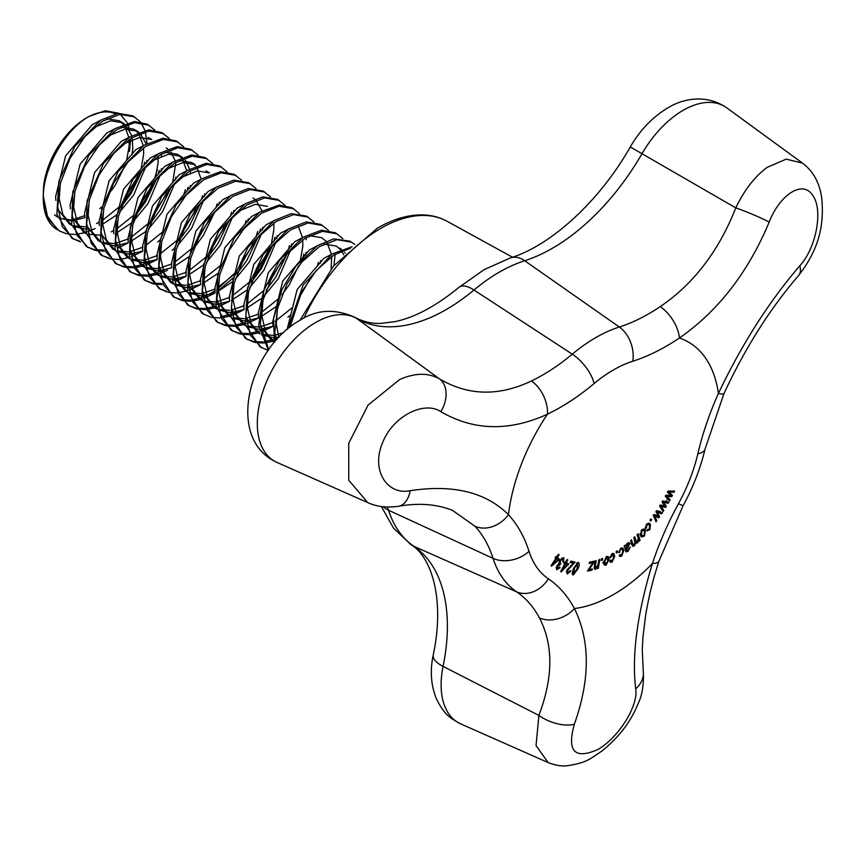 <?xml version="1.0" encoding="UTF-8"?>
<svg xmlns="http://www.w3.org/2000/svg" width="865" height="865" viewBox="0 0 865 865"><rect width="100%" height="100%" fill="white"/><g stroke="black" fill="none" stroke-linecap="round" stroke-linejoin="round"><path stroke-width="1.3" d="M767.201 167.345L786.253 159.138L802.536 163.15L726.773 107.844A82.337 47.532 120 0 0 683.145 110.32A82.337 47.532 120 0 0 642.003 153.721L735.791 207.881C744.268 190.095 754.734 176.579 767.201 167.345M660.179 306.643C693.514 284.055 718.718 251.142 735.791 207.881A27.291 2.227 -158 0 1 769.18 222.121C748.095 272.421 718.166 311.054 679.403 337.999A27.291 14.381 -124 0 0 660.179 306.643A191.284 110.439 120 0 1 648.869 313.725A191.284 110.439 120 0 1 619.318 327.002L524.687 260.733A164.199 94.804 120 0 0 499.332 272.14A164.199 94.804 120 0 0 473.966 290.013L572.284 354.163A152.262 87.906 -60 0 1 595.801 337.588A152.262 87.906 -60 0 1 619.318 327.002A27.291 18.814 -107.7 0 1 632.737 361.256A125.079 72.217 120 0 0 613.415 369.95A125.079 72.217 120 0 0 594.104 383.563A218.467 126.139 -60 0 1 547.437 414.194C509.236 431.613 473.717 430.781 440.869 411.675C424.012 400.257 392.04 416.584 382.243 443.626C371.15 470.474 387.131 495.396 410.205 490.714C453.098 484.173 485.849 492.163 508.447 514.686A27.291 21.928 137.3 0 1 475.047 526.298L452.373 510.285M660.438 504.987L659.692 506.198L663.109 511.561L663.812 510.415L661.12 506.371L665.618 507.452L666.342 506.252L663.487 502.251L668.148 503.289L668.894 502.068L662.86 500.986L662.114 502.219L664.915 506.079L660.438 504.987M654.178 514.416L653.367 515.572L656.048 521.779L656.816 520.687L654.686 515.994L658.806 517.865L659.606 516.719L657.313 512.048L661.595 513.886L662.406 512.729L656.859 510.61L656.038 511.777L658.276 516.297L654.178 514.416M666.05 495.213L665.39 496.478L669.553 500.911L670.17 499.721L666.915 496.391L671.77 496.64L672.419 495.375L668.991 492.131L674.019 492.293L674.678 491.028L668.202 491.05L667.542 492.336L670.894 495.461L666.05 495.213M645.431 530.31L644.436 529.034L641.462 529.986L640.522 535.759L641.495 536.992L644.457 536.019L645.431 530.31L643.236 529.045M634.283 544.68L632.812 543.966L631.515 539.857L630.585 540.712L632.607 546.302L634.391 545.826L635.721 543.101L637.635 542.798L638.954 540.182L639.246 541.101L640.078 540.322L638.024 533.781L637.094 534.646L638.165 538.041L637.527 541.652L636.099 541.068L634.759 536.819L633.829 537.684L635.029 541.49L634.283 544.68L633.331 544.95L630.92 543.555M637.527 541.652L634.629 540.214M635.202 542.798L636.024 543.317M646.75 530.602L649.82 529.877L650.448 524.341L649.474 523.239L646.425 524.287L645.474 528.785L646.404 527.888L646.869 525.044L648.718 524.46L649.572 525.401L649.334 529.175L647.507 529.477L647.204 530.915M650.977 518.892L650.026 520.092L650.729 521.022L651.669 519.822L650.977 518.892M625.438 550.302L626.022 551.892L628.109 551.275L630.271 547.004L628.066 550.151L626.887 550.605L626.444 549.772L629.828 543.631L629.244 542.636L627.514 543.134L625.633 545.847L625.276 545.112L624.271 545.912L625.438 550.302M620.075 554.53L619.167 555.395L619.837 556.498L621.697 556.141L623.86 550.335L622.768 547.891L620.832 548.248L618.756 552.746L620.94 549.318L622.086 549.113L622.865 551.07L621.546 555.114L620.075 554.53L621.546 555.114M617.329 550.778L616.226 551.481L616.291 553.005L617.405 552.303L617.329 550.778M611.393 554.292L613.718 557.028L611.998 561.05L610.722 560.109L609.771 560.844L610.387 562.261L612.009 562.174L614.723 556.455L613.793 553.438L612.215 553.589L609.728 557.936L610.679 557.59L612.171 554.746L613.123 554.67L611.815 553.914M611.998 561.05L610.722 560.109M609.047 559.612L608.419 556.736L606.7 556.422L603.651 562.207L604.278 565.007L605.997 565.299L609.047 559.612L608.063 559.039M602.602 558.433L601.521 558.855L601.294 560.52L602.386 560.098L602.602 558.433M592.903 562.607L587.53 571.084L592.017 570.132L592.309 568.9L589 569.646L594.06 562.369L594.352 561.136L589.487 562.163L589.184 563.472L592.903 562.607L591.422 561.753M596.072 567.916L595.315 565.948L596.234 560.628L595.282 560.931L594.352 566.316L595.65 569.267L597.683 567.256L597.466 568.5L598.321 568.218L599.834 559.471L598.883 559.774L598.061 564.553L596.072 567.916L594.212 567.148M594.666 569.224L595.65 569.267L594.179 568.413M563.958 563.45L564.769 563.796L560.639 571.614L561.234 571.873L568.802 563.883L566.218 562.758L567.743 559.871L567.008 559.558L565.483 562.445L564.672 562.088L563.958 563.45M556.865 565.645L556.649 569.7L560.12 567.689L559.601 567.008L557.352 568.51L557.536 566.11L559.925 564.921L560.758 563.699L560.196 563.558L560.466 560.607L563.072 558.855L562.769 561.839L563.558 562.066L563.775 557.655L559.741 560.174L559.039 563.721L556.865 565.645M572.457 574.544L573.214 574.976L577.939 568.835C579.485 565.699 579.572 563.515 578.198 562.272L573.473 568.402L572.187 573.517L572.738 574.782M567.245 574.014L570.976 570.954L570.23 570.597L567.84 572.76L567.591 570.338L575.139 562.163L570.857 561.115L570.197 562.574L573.376 563.353L566.791 570.1L567.245 574.014M555.179 557.73L555.871 558.293L551.048 565.71L551.556 566.132L559.536 559.287L557.33 557.503L559.114 554.768L558.487 554.26L556.714 556.995L556.022 556.444L555.179 557.73M799.844 265.75A27.291 13.775 -139.3 0 1 798.579 275.557L798.579 275.557C770.131 308.524 745.273 347.827 724.016 393.467L705.094 448.946C700.52 468.235 693.211 487.114 683.155 505.571L659.033 560.942C653.659 577.798 649.972 590.276 645.614 615.383L642.933 637.289L642.284 649.853L643.257 671.099C643.993 683.966 642.349 694.671 638.316 703.223C633.169 715.55 624.595 732.471 602.116 750.885C589.779 759.135 586.827 762.779 566.759 765.795C561.59 766.422 555.373 765.341 548.107 762.562L536.051 745.565L538.884 715.398C553.276 677.425 553.459 644.912 539.425 617.88A27.291 20.965 -28.1 0 0 574.425 608.549C590.265 640.814 590.244 679.382 574.36 724.243C566.802 751.123 574.479 759.611 597.412 749.717C618.216 738.267 638.705 705.689 635.688 688.832C631.666 655.356 637.245 613.588 652.405 563.526A218.467 126.139 -60 0 1 678.506 503.646A125.079 72.217 120 0 0 697.817 453.855A218.467 126.139 -60 0 1 718.393 393.478C741.738 344.346 768.888 301.777 799.844 265.75C816.495 247.498 823.437 209.287 812.559 195.155C802.515 179.574 779.56 195.014 769.18 222.121M276.984 462.418C223.938 438.22 250.104 347.373 300.198 320.147C316.914 309.432 335.188 308.513 355.007 317.39A27.291 22.285 119.9 0 1 355.028 317.401C366.49 323.564 376.794 323.575 381.216 323.359L394.84 321.661C414.605 317.585 435.992 306.145 458.991 287.342A27.291 11.937 50.1 0 1 472.268 288.975A27.291 11.937 50.1 0 1 473.966 290.013A179.347 103.551 -60 0 1 446.264 309.54A179.347 103.551 -60 0 1 356.661 318.461A82.337 47.532 120 0 0 315.52 322.558A82.337 47.532 120 0 0 261.068 397.435A82.337 47.532 120 0 0 276.984 462.418L367.776 502.608L348.746 480.248L348.725 443.312L368.047 405.123L399.576 379.584C414.908 372.772 428.218 372.555 439.528 378.924C468.225 395.813 498.856 396.494 531.434 380.978A191.284 110.439 120 0 0 542.744 374.988A191.284 110.439 120 0 0 572.284 354.163A27.291 11.937 -129.9 0 1 594.104 383.563M352.077 246.763L332.074 253.942L303.161 284.996L287.84 328.841M350.53 248.179L333.879 254.98L316.331 270.399L301.582 292.035L289.98 327.1M354.78 244.384L349.903 241.162L333.695 238.881L317.606 245.584L295.895 266.074L282.098 289.191L273.589 318.569L274.464 342.281M351.709 242.2L336.961 239.692L319.412 246.622L301.853 262.052L287.115 283.677L277.557 308.308L274.789 332.268L275.73 340.788M342.886 238.686L335.425 232.804L321.391 230.198L303.128 237.226L279.579 260.192L263.944 290.067L258.667 325.456L268.345 350.282M337.242 233.853L322.494 231.333L304.934 238.275L287.385 253.694L272.637 275.319L263.09 299.95L260.322 323.91L268.745 349.709M328.419 230.328L320.958 224.446L306.232 221.927L288.661 228.868L263.198 254.559L247.541 287.818L245.314 324.678L259.976 346.789L268.204 350.476M322.764 225.495L308.026 222.975L290.467 229.917L272.908 245.336L258.17 266.971L248.612 291.602L245.844 315.552L250.428 335.274L261.781 347.827M333.966 265.523L335.133 254.213M313.952 221.981L306.491 216.099L291.246 213.655L274.183 220.521L247.952 247.358L233.118 279.319L231.042 317.174L245.509 338.431L254.169 342.226M246.417 338.939L253.423 341.426M254.505 341.632L262.776 341.935M264.052 341.805L273.859 339.448M275.405 338.864L278.768 337.415M308.297 217.137L293.549 214.628L276 221.559L258.44 236.978L243.692 258.613L234.145 283.244L231.377 307.205L235.95 326.916L247.314 339.48M255.229 342.475L263.328 343.07M264.582 342.983L274.173 340.994M297.484 300.631L311.443 276.443M261.198 332.138L272.962 326.375M317.304 266.301L318.374 262.376M299.474 213.623L292.024 207.741L279.265 205.016L259.716 212.163L234.664 237.259L217.872 273.816L216.077 306.567L231.031 330.073L239.692 333.868M231.95 330.581L238.956 333.079M240.038 333.285L248.309 333.587M249.585 333.457L259.392 331.09M260.927 330.517L266.95 327.738M293.83 208.789L279.081 206.27L261.522 213.212L243.973 228.63L229.225 250.255L219.678 274.886L216.91 298.847L221.483 318.569L232.847 331.122M240.762 334.117L248.861 334.712M250.115 334.625L259.695 332.647M246.73 323.78L258.494 318.028M302.826 257.943L303.896 254.018M306.113 239.724L306.188 237.507M285.007 205.264L277.546 199.383L262.798 196.874L245.249 203.805L218.986 230.696L203.632 264.549L201.783 299.063L216.564 321.726L225.224 325.521M217.483 322.223L224.478 324.721M225.57 324.926L233.831 325.229M235.118 325.099L244.925 322.732M279.352 200.431L264.614 197.912L247.055 204.854L229.495 220.272L214.758 241.908L205.2 266.539L202.432 290.489L207.005 310.211L218.369 322.764M226.284 325.759L234.383 326.354M235.637 326.278L245.228 324.289M268.539 283.904L282.498 259.738M232.253 315.422L244.017 309.67M265.998 290.402L275.74 277.114L286.812 254.353M288.359 249.585L289.429 245.66M270.529 196.906L263.079 191.035L248.255 188.527L230.771 195.458L204.486 222.37L188.754 257.792L187.586 291.959L202.086 313.368L210.757 317.163M220.64 316.741L230.447 314.384M231.993 313.8L238.016 311.032M264.885 192.073L250.136 189.554L232.588 196.496L215.028 211.914L200.28 233.55L190.733 258.181L187.965 282.141L192.538 301.853L203.902 314.406M211.817 317.412L219.915 318.006M221.17 317.92L230.76 315.93M254.061 275.567L268.02 251.38M217.785 307.064L229.549 301.312M251.52 282.055L261.262 268.756L272.334 246.006M273.881 241.227L274.951 237.302M256.062 188.559L248.601 182.677L233.853 180.158L216.304 187.1L190.408 213.439L174.73 247.704L172.719 281.752L187.619 305.01L196.279 308.805M188.538 305.518L195.533 308.005M196.625 308.21L204.886 308.524M206.173 308.383L215.98 306.026M250.407 183.715L235.669 181.207L218.11 188.148L200.561 203.567L185.813 225.192L176.255 249.823L173.487 273.783L178.071 293.495L189.424 306.059M197.35 309.054L205.448 309.648M206.703 309.562L216.282 307.583M209.071 294.327L215.18 290.694M217.169 289.343L235.237 272.67M239.594 267.209L253.553 243.033M256.062 236.599L257.748 231.355M203.318 298.717L215.082 292.954M216.985 291.743L233.637 277.524M237.053 273.697L246.795 260.408L257.867 237.648M259.413 232.88L260.484 228.955M241.595 180.201L234.134 174.319L220.543 171.67L201.826 178.741L176.265 204.594L160.209 239.551L158.284 273.589L173.151 296.663L181.812 300.458M174.07 297.16L181.066 299.658M182.158 299.863L190.419 300.166M191.695 300.036L201.513 297.668M203.048 297.095L207.146 295.3M235.94 175.368L221.191 172.849L203.643 179.79L186.083 195.209L171.335 216.845L161.787 241.465L159.019 265.425L163.593 285.147L174.957 297.701M182.872 300.696L190.97 301.29M192.225 301.204L201.815 299.225M188.84 290.359L200.604 284.607M244.946 224.522L246.017 220.597M227.117 171.843L219.656 165.972L206.065 163.312L187.359 170.394L161.669 196.42L145.677 231.409L143.85 265.414L158.684 288.305L167.334 292.1M159.593 288.802L166.599 291.3M221.472 167.01L206.724 164.491L189.165 171.432L171.616 186.851L156.868 208.487L147.32 233.118L144.552 257.067L149.126 276.789L160.49 289.343M168.405 292.338L176.503 292.943M177.758 292.857L187.348 290.867M210.649 250.493L224.608 226.316M176.028 281.385L186.137 276.249M208.108 256.992L217.85 243.692L228.922 220.943M230.468 216.163L231.539 212.239M212.649 163.496L205.189 157.614L191.641 154.954L172.892 162.036L147.007 188.343L130.312 226.771L129.458 257.467L144.206 279.946L152.867 283.742M145.125 280.455L152.121 282.942M153.213 283.147L161.474 283.461M174.103 280.379L180.125 277.611M206.995 158.652L192.257 156.143L174.698 163.074L157.138 178.493L142.401 200.129L132.842 224.759L130.074 248.72L134.659 268.431L146.012 280.995M153.938 283.99L162.025 284.585M171.562 282.92L172.87 282.52M196.182 242.146L210.141 217.958M193.641 248.633L203.383 235.334L214.455 212.585M216.001 207.805L217.072 203.891M198.172 155.138L190.722 149.256L177.271 146.596L158.414 153.678L133.069 179.196L116.472 215.742L114.98 249.077L129.739 271.588L138.4 275.394M130.658 272.097L137.654 274.583M138.735 274.8L147.007 275.102M148.283 274.973L158.09 272.605M159.636 272.021L165.658 269.253M192.527 150.305L177.779 147.785L160.23 154.727L142.671 170.146L127.923 191.771L118.375 216.401L115.607 240.362L120.181 260.084L131.545 272.637M139.46 275.632L147.558 276.227M148.812 276.14L158.403 274.162M159.906 273.654L167.464 270.302M181.704 233.788L195.674 209.611M145.428 265.296L157.192 259.543M179.174 240.275L188.905 226.987L199.977 204.227M201.523 199.458L202.605 195.533M183.704 146.78L176.244 140.898L162.966 138.216L143.947 145.32L118.018 171.692L101.67 208.746L100.545 240.881L115.261 263.241L123.922 267.036M116.18 263.738L123.176 266.236M124.268 266.442L132.529 266.744M133.816 266.615L143.622 264.247M145.158 263.674L151.18 260.906M178.06 141.947L163.312 139.427L145.753 146.369L128.204 161.787L113.456 183.423L103.897 208.054L101.14 232.004L105.714 251.726L117.078 264.279M124.992 267.274L133.091 267.869M134.345 267.793L143.925 265.804M183.704 194.83L185.391 189.576M130.961 256.937L142.725 251.185M187.056 191.1L188.127 187.175M190.343 172.892L190.419 170.665M169.237 138.422L161.777 132.55L148.748 129.847L129.48 136.973L103.476 163.453L87.149 200.604L86.197 233.053L100.794 254.883L109.455 258.678M101.713 255.391L108.709 257.878M163.582 133.588L148.834 131.069L131.285 138.011L113.726 153.429L98.988 175.065L89.43 199.696L86.662 223.657L91.236 243.368L102.6 255.921M110.515 258.927L118.613 259.522M119.867 259.435L129.458 257.446M152.77 217.083L166.729 192.895M118.137 247.963L128.247 242.838M150.229 223.57L159.971 210.271L171.043 187.521M172.589 182.753L175.941 162.306M154.759 130.074L147.299 124.192L134.572 121.468L115.002 128.615L88.933 155.203L72.757 191.9L71.709 224.641L86.327 246.525L94.988 250.32M87.246 247.033L94.242 249.531M95.323 249.736L103.595 250.039M149.115 125.23L134.367 122.722L116.807 129.663L99.259 145.082L84.51 166.707L74.963 191.338L72.195 215.299L76.769 235.021L88.133 247.574M96.047 250.569L104.146 251.164M138.292 208.725L152.262 184.526M154.759 178.114L157.322 169.626M135.751 215.212L145.493 201.923L156.565 179.163M158.111 174.395L159.182 170.47M161.398 156.176L161.474 153.959M140.292 121.716L132.832 115.834L118.073 113.326L100.535 120.257L74.693 146.499L58.885 181.163L56.852 214.455L71.849 238.167L80.51 241.973M72.768 238.675L79.775 241.173M134.637 116.883L119.9 114.364L102.34 121.305L84.781 136.724L70.043 158.36L60.485 182.98L57.717 206.94L62.302 226.662L73.655 239.216M123.825 200.366L137.784 176.19M121.284 206.854L131.026 193.565L142.098 170.805M143.644 166.037L144.715 162.112M147.007 143.514L145.352 131.75M144.931 130.388L140.984 122.603M43.293 196.225L47.445 216.163L57.382 229.82C48.159 224.176 43.445 213.763 43.25 198.582L43.477 187.824A61.393 35.443 -60 0 1 86.662 117.824L89.192 116.364C65.491 129.231 42.666 168.221 43.25 198.582L47.824 218.304L59.188 230.858L66.043 233.615M67.102 233.864L75.201 234.458M76.455 234.372L86.046 232.382M87.549 231.874L95.107 228.522M724.016 393.467A27.291 3.947 -155.9 0 1 718.393 393.478A150.078 86.651 120 0 0 679.403 337.999A218.467 126.139 -60 0 1 632.737 361.256M659.033 560.942A27.291 7.547 -161.7 0 1 652.405 563.526A150.078 86.651 120 0 1 613.415 594.612A150.078 86.651 120 0 1 574.425 608.549A218.467 126.139 -60 0 0 548.334 578.793A125.079 72.217 120 0 1 529.012 551.308A27.291 19.744 162.2 0 1 493.061 558.368A191.284 110.439 120 0 0 475.047 526.298M529.012 551.308A218.467 126.139 -60 0 0 508.447 514.686A150.078 86.651 120 0 1 547.437 414.194A27.291 17.019 -115.7 0 0 531.434 380.978M643.257 671.099A27.291 21.711 172.7 0 1 635.688 688.832M440.869 411.675A27.291 19.473 -58.9 0 0 439.528 378.924L356.661 318.461A27.291 22.285 119.9 0 0 355.028 317.401M387.444 507.031A179.347 103.551 -60 0 1 388.526 510.231A164.199 94.804 120 0 0 413.892 546.312A179.347 103.551 -60 0 1 443.085 666.407L538.884 715.398A27.291 13.256 20.3 0 0 574.36 724.243M410.205 490.714A27.291 16.37 80.9 0 1 398.397 506.306L398.397 506.306C418.574 502.706 436.684 504.079 452.719 510.437M557.979 560.163L558.704 560.574M556.292 559.19L557.125 557.893L559.536 559.287M555.881 556.66L557.33 557.503M557.125 557.893L555.784 556.811M558.422 554.357L559.114 554.768M555.946 556.563L556.714 556.995M552.443 563.558L553.135 563.969L556.498 558.801L558.087 560.087L553.135 563.969M555.806 558.39L556.498 558.801M566.261 571.851L567.84 572.76M566.899 569.938L567.591 570.338M570.522 565.818L571.408 566.326M571.657 562.358L572.273 561.461M570.522 561.85L573.376 563.353M577.204 568.413L577.939 568.835M573.614 568.067L574.349 568.489L577.69 563.526L577.074 568.748L573.744 573.711L574.349 568.489M572.262 572.857L573.744 573.711M576.631 562.91L577.69 563.526M559.406 567.278L560.12 567.689M556.065 567.764L557.352 568.51M556.833 565.71L557.536 566.11M558.39 564.002L559.828 564.834M558.909 562.812L560.196 563.558M559.731 560.185L560.466 560.607M561.634 558.022L563.072 558.855M562.845 561.655L563.558 562.066M564.002 563.364L564.769 563.796M560.682 571.549L561.234 571.873M565.602 563.904L568.078 565.234M565.667 563.839L566.391 562.488M565.526 562.358L566.218 562.758M564.11 563.169L567.364 564.921L562.628 569.548L565.505 564.121L567.364 564.921M561.936 569.159L562.628 569.548M564.045 563.277L565.505 564.121M597.585 567.797L598.321 568.218M590.535 569.278L592.017 570.132M588.33 569.257L589 569.646M592.568 561.515L594.06 562.369M590.146 562.023L591.714 562.931M601.424 559.547L602.386 560.098M606.668 557.125L606.635 556.487M603.673 563.958L605.997 565.299M603.792 561.158L604.657 561.655L606.581 557.622L607.5 557.611L606.192 556.855M605.814 557.179L608.052 560.077L606.116 564.099L602.786 562.726M606.116 564.099L604.657 561.655M609.782 560.888L612.009 562.174M613.674 555.849L614.723 556.455M612.258 554.173L612.204 553.6M609.901 557.136L610.679 557.59M616.226 551.632L617.405 552.303M619.632 554.952L621.697 556.141M622.476 549.545L623.86 550.335M621.405 548.713L621.254 548.021M618.864 551.729L619.718 552.227M620.216 548.897L620.94 549.318M626.952 550.605L628.109 551.275M627.33 543.317L628.423 543.944M625.33 549.697L626.887 550.605M625.211 549.059L626.444 549.772M625.146 548.734L626.39 549.448M627.276 547.221L628.033 547.653M628.293 542.744L629.828 543.631M624.898 545.415L625.633 545.847M626.779 543.88L628.812 544.485L626.217 548.496L627.46 544.269L628.812 544.485M624.876 547.318L626.13 548.053M624.962 547.772L626.217 548.496M650.685 519.249L651.669 519.822M649.02 529.423L649.82 529.877M648.642 524.417L648.188 523.271M648.436 523.174L650.448 524.341M645.225 527.218L646.404 527.888M646.198 524.655L646.869 525.044M631.342 543.123L632.812 543.966M631.785 544.528L634.391 545.826M635.04 541.533L637.635 542.798M638.446 539.382L640.078 540.322M640.424 535.521L641.214 535.132M643.419 530.126L643.084 529.099M643.636 535.543L644.457 536.019M639.97 533.878L641.408 534.7L641.841 530.818L643.668 530.267L644.512 531.305L644.079 535.186L642.252 535.727L641.408 534.7M641.181 530.44L641.841 530.818M667.142 499.516L667.758 498.327L670.17 499.721M667.758 498.327L665.315 495.84M665.78 495.732L666.915 496.391M669.542 495.353L671.77 496.64M669.359 495.245L670.007 493.991L672.419 495.375M667.834 491.774L669.899 492.964M670.007 493.991L667.477 491.569M667.953 491.536L668.991 492.131M671.846 491.039L674.019 492.293M655.173 519.735L656.816 520.687M653.54 515.335L654.686 515.994M653.302 515.053L658.806 517.865M658.027 515.8L659.606 516.719M656.384 516.47L657.195 515.324M656.286 512.296L657.919 513.248M656.276 511.442L657.313 512.048M656.059 511.15L661.595 513.886M659.184 512.491L659.995 511.334M661.552 509.117L663.812 510.415M659.984 505.722L661.12 506.371M659.822 505.246L665.618 507.452M664.093 504.944L666.342 506.252M663.196 506.057L663.931 504.857M662.46 501.657L663.487 502.251M662.33 501.149L668.148 503.289M665.736 501.895L666.482 500.673M87.895 117.132A61.393 35.443 -60 0 1 115.434 113.802M129.49 151.397L130.626 138.432M129.793 130.518L127.923 124.257M127.285 122.841L120.332 114.31M118.678 113.239L105.26 110.731L89.192 116.364M84.932 215.569L72.53 219.818M70.876 220.013L59.728 218.283M57.414 217.029L54.517 214.779L57.404 217.007M59.22 218.067L70.973 220.726M72.628 220.662L84.835 217.666M99.789 208.573L102.211 206.551M132.042 154.792L132.799 147.937L132.118 137.492M131.696 135.632L125.771 125.047M124.344 123.846L122.776 122.819L110.569 120.797L96.015 126.69L90.274 130.929M60.323 183.661L59.22 198.766L62.907 214.758L71.882 225.365L69.243 223.884M73.687 226.425L85.451 229.084M101.205 225.181L116.678 214.909M119.489 212.336L133.621 195.068L145.807 166.718M146.509 163.15L146.92 160.371M146.163 143.99L140.238 133.394M138.811 132.204L137.243 131.177L125.036 129.155L110.482 135.048L104.751 139.276M74.79 192.008L73.698 207.124L77.374 223.116L86.349 233.712M115.672 233.539L131.156 223.256M133.967 220.694L148.099 203.426L160.274 175.076M160.977 171.497L161.387 168.729M148.099 137.438L151.71 139.524L139.514 137.503L124.949 143.406L119.219 147.634M89.268 200.366L88.165 215.472L91.852 231.474L100.816 242.07L98.188 240.589M102.632 243.13L114.385 245.801M116.051 245.736L128.247 242.73M130.15 241.897L145.623 231.615M148.434 229.052L162.566 211.774L174.741 183.423M175.454 179.855L175.855 177.087M175.108 160.695L171 152.078M167.756 148.921L166.188 147.883M103.735 208.725L102.632 223.83L106.319 239.821L115.294 250.428M117.099 251.488L128.863 254.148M130.518 254.083L142.725 251.077M157.679 241.995L160.09 239.973M189.922 188.213L190.332 185.434M189.576 169.053L185.467 160.436M182.223 157.268L180.655 156.241L168.448 154.219L153.894 160.112L148.164 164.339M118.202 217.083L117.11 232.188L120.797 248.179L129.761 258.786L127.133 257.294M131.577 259.835L143.331 262.506M144.985 262.441L157.203 259.435M172.146 250.342L174.568 248.32M177.379 245.757L191.511 228.49L203.686 200.139M204.389 196.571L204.8 193.792M191.511 162.501L195.122 164.599L182.926 162.566L168.361 168.47L162.631 172.697M132.68 225.43L131.577 240.535L135.264 256.537L144.239 267.134M146.044 268.193L157.808 270.864M159.463 270.799L171.67 267.793M173.562 266.961L189.035 256.678M218.867 204.908L219.267 202.151M205.978 170.859L209.6 172.946L197.393 170.924L182.839 176.828L177.109 181.055M147.147 233.788L146.055 248.893L149.731 264.885L158.706 275.492M160.522 276.551L172.276 279.211M173.93 279.146L186.137 276.151M188.029 275.319L203.513 265.036M206.324 262.473L220.456 245.195L232.631 216.845M233.334 213.277L233.745 210.498M161.614 242.146L160.522 257.251L164.209 273.243L173.173 283.85M174.99 284.909L186.743 287.569M188.408 287.504L200.615 284.499M202.496 283.666L217.98 273.394M247.812 221.635L248.212 218.856M176.092 250.493L174.99 265.609L178.677 281.601L187.651 292.197M189.457 293.257L201.221 295.927M202.875 295.862L215.082 292.857M216.974 292.024L232.458 281.741M235.258 279.179L249.39 261.9L261.576 233.561M262.279 229.993L262.69 227.214M261.933 210.822L256.008 200.237M254.58 199.047L253.013 198.009M190.56 258.851L189.467 273.956L193.144 289.948L202.118 300.555M203.935 301.615L215.688 304.285M217.342 304.221L229.549 301.215M231.442 300.382L246.925 290.099M249.736 287.537L263.868 270.258L276.043 241.908M276.746 238.34L277.157 235.561M267.48 206.367L255.283 204.345L240.719 210.238L234.988 214.477M205.037 267.209L203.935 282.314L207.622 298.306L216.585 308.913M218.402 309.973L230.166 312.633M231.82 312.568L244.027 309.562M245.919 308.74L261.392 298.457M264.203 295.884L278.335 278.617L290.51 250.266M291.224 246.698L291.624 243.919M219.505 275.567L218.402 290.672L222.089 306.664L231.063 317.271L228.436 315.779M232.88 318.32L244.633 320.991M246.287 320.926L258.494 317.92M260.387 317.087L275.859 306.815M305.691 255.056L306.102 252.277M233.972 283.915L232.88 299.02L236.567 315.011L245.53 325.618M247.347 326.678L259.111 329.349M260.754 329.284L272.972 326.278M287.915 317.185L290.337 315.163M320.169 263.403L320.569 260.635M248.45 292.273L247.347 307.378L251.034 323.369L259.997 333.976L257.37 332.495M261.814 335.036L273.578 337.696M275.232 337.631L279.006 337.166M262.917 300.631L261.825 315.736L265.49 331.706L274.443 342.302L271.848 340.842M345.297 253.207L344.648 252.342M341.416 249.174L339.837 248.147M277.395 308.978L276.292 324.094L278.833 337.35M291.862 317.336L290.791 326.473M111.142 190.949L115.532 184.623L124.917 165.756M126.636 160.468L129.177 145.839L129.08 139.47M84.857 217.137L84.543 213.385L94.577 172.513L121.338 141.319L128.831 137.384L124.463 125.587M123.381 124.236L119.154 120.732L106.838 118.721M99.886 120.668L92.393 124.603L65.632 155.808L55.609 196.679L55.911 200.464M57.836 209.103L69.243 223.884L71.827 225.149M73.536 225.787L85.159 226.781M96.491 223.592L99.529 222.143M101.54 221.062L119.035 207.081M122.808 202.832L130.01 192.981L139.384 174.114M141.103 168.816L143.655 154.197L143.547 147.828M99.324 225.506L99.021 221.743L109.044 180.871L135.805 149.667L143.309 145.731L138.93 133.945M137.859 132.583L133.621 129.09L121.305 127.079M114.364 129.026L106.86 132.961L80.099 164.166L70.076 205.027L70.389 208.8M72.314 217.45L83.721 232.231L86.295 233.507M88.014 234.145L99.626 235.129M111.217 231.831L113.996 230.501M116.007 229.409L133.502 215.428M137.275 211.179L144.477 201.329L153.851 182.461M155.581 177.174L158.122 162.555L158.014 156.187M86.781 225.808L98.188 240.589L100.773 241.865M102.481 242.492L114.094 243.487M115.78 243.249L128.463 238.859M130.485 237.767L147.98 223.786M101.259 234.166L112.666 248.947L115.24 250.212M116.959 250.85L128.571 251.845M130.258 251.596L142.941 247.206M144.952 246.125L162.447 232.144M142.747 250.59L142.433 246.806L152.456 205.935L179.217 174.73L186.721 170.794L182.342 159.009M181.272 157.646L177.044 154.154L164.718 152.143M157.776 154.089L150.272 158.025L123.511 189.23L113.488 230.101L113.802 233.874M115.726 242.514L127.133 257.294L129.718 258.57M131.426 259.208L143.039 260.203M144.725 259.954L157.419 255.564M159.43 254.472L176.914 240.492M157.214 258.949L156.9 255.164L166.934 214.293L193.695 183.088L201.188 179.152L196.82 167.356M195.739 166.004L191.511 162.501L179.196 160.501M172.243 162.447L164.75 166.383L137.989 197.588L127.966 238.448L128.269 242.2M130.193 250.872L141.601 265.652L144.185 266.928M145.893 267.555L157.506 268.55M159.192 268.312L171.886 263.922M173.897 262.83L191.392 248.85M144.671 259.23L156.078 274.01L158.652 275.286M160.371 275.913L171.984 276.908M173.67 276.659L186.364 272.27M188.365 271.188L205.859 257.208M159.138 267.588L170.546 282.368L173.13 283.634M174.838 284.271L186.451 285.266M188.138 285.018L200.831 280.628M202.843 279.536L220.337 265.555M215.655 187.51L208.162 191.446L181.401 222.651L171.378 263.511L171.681 267.296M173.606 275.935L185.024 290.716L187.597 291.992M189.305 292.63L200.929 293.613M202.615 293.376L215.299 288.986M217.31 287.894L234.804 273.913M230.133 195.868L222.629 199.793L195.868 230.998L185.845 271.87L186.159 275.654M188.083 284.293L199.491 299.074L202.064 300.35M203.783 300.977L215.396 301.971M217.083 301.734L229.776 297.333M231.777 296.252L249.271 282.271M253.045 278.022L260.246 268.172L269.621 249.304M271.351 244.017L273.891 229.398L273.783 223.029M244.6 204.216L237.107 208.151L210.346 239.356L200.323 280.228L200.626 284.001M202.551 292.651L213.958 307.432L216.542 308.697M218.25 309.335L229.874 310.33M231.55 310.081L244.244 305.691M246.255 304.61L263.749 290.629M259.078 212.574L251.574 216.51L224.814 247.714L214.79 288.586L215.104 292.37M217.029 300.998L228.436 315.779L231.009 317.055M232.728 317.693L244.341 318.677M246.028 318.439L258.711 314.049M260.722 312.957L278.216 298.976M281.99 294.727L289.191 284.877L298.566 266.009M300.296 260.722L302.837 246.103L302.728 239.735M258.516 317.433L258.203 313.649L268.226 272.778L294.987 241.573L302.49 237.637L298.111 225.841M273.545 220.932L266.052 224.868L239.281 256.072L229.257 296.933L229.571 300.717M231.496 309.356L242.903 324.137L245.476 325.413M247.195 326.04L258.808 327.035M260.495 326.797L273.189 322.407M275.2 321.315L292.694 307.335M288.023 229.279L280.519 233.215L253.759 264.42L243.735 305.291L244.038 309.075M245.963 317.714L257.37 332.495L259.954 333.76M261.663 334.398L273.286 335.393M274.962 335.144L283.515 332.668M331.133 268.939L331.673 256.44M287.115 329.446L297.171 289.483L323.932 258.278L331.436 254.353L327.057 242.557M325.986 241.194L321.748 237.702L309.432 235.691M260.441 326.062L271.848 340.842L274.421 342.118M343.729 254.786L341.534 250.904M340.453 249.553L336.226 246.049L323.91 244.049M316.958 245.995L309.465 249.931L282.704 281.136L272.67 321.996L272.983 325.781M274.908 334.42L277.027 339.318M642.003 153.721A179.347 103.551 -60 0 1 552.389 248.277A179.347 103.551 -60 0 1 524.687 260.733A27.291 18.814 72.3 0 0 523.022 259.673A27.291 18.814 72.3 0 0 510.523 257.846C549.675 246.147 598.958 202.28 630.271 146.963L642.003 153.721M383.282 506.739A27.291 19.744 162.2 0 0 386.774 509.323A27.291 19.744 162.2 0 0 388.526 510.231L493.061 558.368A152.262 87.906 -60 0 0 516.578 591.822A27.291 22.263 -55.9 0 0 548.334 578.793M539.425 617.88A191.284 110.439 120 0 0 516.578 591.822L413.892 546.312A27.291 22.263 124.1 0 1 412.151 545.426A27.291 22.263 124.1 0 1 411.048 544.734C431.246 556.498 445.205 599.056 433.235 654.989A27.291 11.159 -168.5 0 0 441.334 665.455A27.291 11.159 -168.5 0 0 443.085 666.407A82.337 47.532 120 0 0 460.786 723.918L548.107 762.562M300.014 320.255L333.468 266.106L377.508 228.057C392.829 219.223 407.642 214.834 421.936 214.898C431.094 215.017 439.452 217.126 447.01 221.245A134.032 77.385 120 0 0 380.827 228.349A134.032 77.385 120 0 0 303.983 318.104M705.094 448.946A27.291 10.326 -166.8 0 1 697.817 453.855M683.155 505.571A27.291 0.93 -151.4 0 1 678.506 503.646M594.493 565.483L595.315 565.948M665.628 496.023L667.726 497.234M666.039 495.245L668.126 496.445M668.396 491.05L670.353 492.185M653.67 516.275L655.216 517.173M653.605 515.237L655.713 516.448M656.351 511.323L658.47 512.545M659.703 506.187L661.79 507.387M660.157 505.441L662.233 506.631M662.19 502.1L664.234 503.279M662.655 501.332L664.742 502.533M630.271 146.963C640.122 130.01 652.632 116.991 667.812 107.909C681.966 99.097 705.613 93.323 726.773 107.844M458.991 287.342L484 269.729L510.523 257.846M447.01 221.245L512.48 257.197M798.579 275.557C818.809 249.401 824.334 225.711 821.75 198.182C819.631 182.85 813.23 171.173 802.515 163.139L802.515 163.139M367.776 502.608C376.34 506.674 386.547 507.906 398.397 506.306M381.389 506.501L393.478 528.093L411.048 544.734M433.235 654.989C429.873 670.818 430.954 685.491 436.501 699.017C444.815 715.604 450.46 718.145 460.786 723.918M611.155 561.082L610.193 560.52M620.746 548.334L622.086 549.113M620.562 555.276L619.773 554.822M647.377 523.693L648.718 524.46M636.597 541.923L634.186 540.528M639.841 534.343L642.252 535.727M642.317 529.488L643.668 530.267M122.776 122.819L119.154 120.732M137.243 131.177L133.621 129.08M86.359 233.755L83.721 232.231M115.305 250.472L112.666 248.947M180.655 156.241L177.044 154.154M144.25 267.177L141.601 265.652M158.717 275.535L156.078 274.01M173.184 283.882L170.546 282.368M187.662 292.24L185.024 290.716M202.129 300.598L199.491 299.074M216.596 308.956L213.958 307.432M245.541 325.662L242.903 324.137"/></g></svg>

